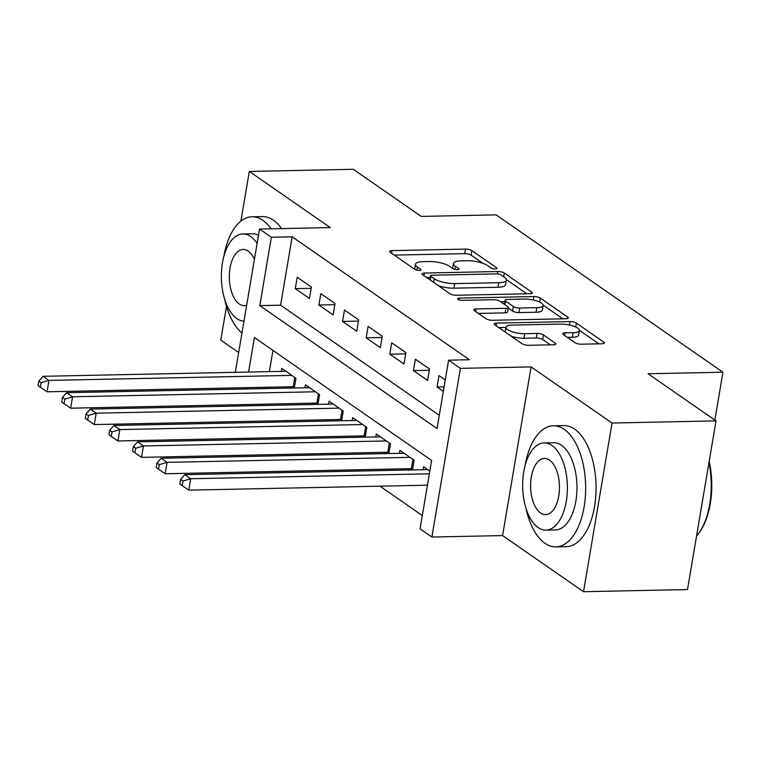 <?xml version="1.0" encoding="UTF-8"?>
<svg xmlns="http://www.w3.org/2000/svg" width="761" height="761" viewBox="0 0 761 761"><rect width="100%" height="100%" fill="white"/><g stroke="black" fill="none" stroke-linecap="round" stroke-linejoin="round"><path stroke-width="1.14" d="M495.306 268.899A3.329 0.999 9.6 0 0 496.962 268.329A3.329 0.999 9.6 0 0 496.543 267.71L471.896 250.616A4.756 1.427 9.6 0 0 465.494 249.094L392.01 250.616A4.756 1.427 9.6 0 0 389.642 251.425A4.756 1.427 9.6 0 0 390.25 252.31L414.897 269.404A3.329 0.999 9.6 0 0 419.378 270.469A3.329 0.999 9.6 0 0 421.033 269.898A3.329 0.999 9.6 0 0 420.614 269.28L417.418 267.073A15.22 4.547 9.6 0 1 415.477 264.257A15.22 4.547 9.6 0 1 423.059 261.651L429.185 261.527A15.22 4.547 9.6 0 1 449.675 266.398L452.862 268.614A3.329 0.999 9.6 0 0 457.342 269.679A3.329 0.999 9.6 0 0 458.997 269.109A3.329 0.999 9.6 0 0 458.579 268.5L455.382 266.283A15.22 4.547 9.6 0 1 453.442 263.477A15.22 4.547 9.6 0 1 461.023 260.861L467.149 260.738A15.22 4.547 9.6 0 1 487.639 265.618L490.826 267.824A3.329 0.999 9.6 0 0 495.306 268.899M574.983 342.678A4.756 1.427 9.6 0 0 581.385 344.2L601.999 343.772A4.756 1.427 9.6 0 0 604.367 342.954A4.756 1.427 9.6 0 0 603.758 342.079L576.391 323.092A4.756 1.427 9.6 0 0 569.989 321.57L496.505 323.092A4.756 1.427 9.6 0 0 494.136 323.91A4.756 1.427 9.6 0 0 494.745 324.785L522.113 343.772A4.756 1.427 9.6 0 0 528.514 345.294L553.418 344.781A4.756 1.427 9.6 0 0 555.787 343.962A4.756 1.427 9.6 0 0 555.178 343.087L543.468 334.964A4.756 1.427 9.6 0 0 537.066 333.432L524.719 333.689A12.718 3.805 9.6 0 1 511.925 331.653A12.718 3.805 9.6 0 1 505.97 327.268A12.718 3.805 9.6 0 1 512.305 325.08L560.686 324.081A12.718 3.805 9.6 0 1 573.48 326.117A12.718 3.805 9.6 0 1 579.435 330.502A12.718 3.805 9.6 0 1 573.09 332.69L565.033 332.852A4.756 1.427 9.6 0 0 562.664 333.67A4.756 1.427 9.6 0 0 563.264 334.545L574.983 342.678M716.025 420.881L687.497 589.556L583.525 591.706L612.053 423.04L716.025 420.881L648.087 373.765L722.95 372.215L496.096 214.859L421.233 216.409L353.294 169.294L249.323 171.444L330.255 227.577L259.549 229.042L271.363 237.242L292.157 236.814L469.394 359.734L448.6 360.172L460.415 368.362L431.887 537.038L420.072 528.838L431.63 460.462L254.402 337.532L248.562 372.053M612.053 423.04L531.111 366.897L460.415 368.362M529.865 293.736A4.756 1.427 9.6 0 0 532.234 292.918A4.756 1.427 9.6 0 0 531.625 292.043L504.258 273.056A4.756 1.427 9.6 0 0 497.856 271.534L424.372 273.056A4.756 1.427 9.6 0 0 422.003 273.874A4.756 1.427 9.6 0 0 422.602 274.75L449.979 293.736A4.756 1.427 9.6 0 0 456.381 295.258L529.865 293.736M540.32 298.074L567.696 317.061A4.756 1.427 9.6 0 1 568.296 317.936A4.756 1.427 9.6 0 1 565.927 318.754L492.443 320.276A4.756 1.427 9.6 0 1 486.041 318.754L474.331 310.631A4.756 1.427 9.6 0 1 473.723 309.746A4.756 1.427 9.6 0 1 476.091 308.937L505.894 308.319A4.756 1.427 9.6 0 0 508.262 307.501A4.756 1.427 9.6 0 0 507.663 306.626L499.891 301.232A4.756 1.427 9.6 0 0 493.489 299.71L462.46 300.348A3.329 0.999 9.6 0 1 459.111 299.815A3.329 0.999 9.6 0 1 457.551 298.673A3.329 0.999 9.6 0 1 459.216 298.103L533.918 296.552A4.756 1.427 9.6 0 1 540.32 298.074L539.644 302.079M249.323 171.444L240.914 221.109M226.493 306.398L220.795 340.119L238.669 352.514M408.058 468.728L409.875 469.994M384.419 452.338L386.246 453.604M360.79 435.948L362.617 437.214M337.161 419.558L338.987 420.823M313.532 403.168L315.358 404.424M311.382 287.068L297.209 277.232L295.278 288.628L309.461 298.464L311.382 287.068M335.011 303.458L320.838 293.622L318.907 305.018L333.09 314.854L335.011 303.458M358.65 319.848L344.467 310.012L342.536 321.418L356.719 331.244L358.65 319.848M382.279 336.238L368.096 326.402L366.174 337.808L380.348 347.634L382.279 336.238M405.908 352.628L391.725 342.802L389.803 354.198L403.977 364.024L405.908 352.628M429.537 369.018L415.363 359.192L413.432 370.588L427.606 380.414L429.537 369.018M292.157 236.814L280.6 305.19L439.278 415.259M445.252 379.92L438.992 375.582L437.061 386.978L443.33 391.325M263.848 404.196L263.658 405.499M285.461 420.624L287.287 421.889M309.09 437.014L310.916 438.279M332.728 453.404L334.545 454.669M356.357 469.794L358.184 471.059M379.986 486.184L422.317 515.549M272.952 350.393L269.356 371.625M266.711 387.254L266.493 388.557M289.903 386.769L291.72 388.034M281.285 371.378L281.789 368.41L295.962 378.246L294.317 387.986M304.914 387.768L305.418 384.8L319.591 394.636L317.946 404.376M328.543 404.158L329.047 401.19L343.221 411.026L341.575 420.766M352.172 420.548L352.676 417.58L366.859 427.416L365.204 437.156M375.81 436.938L376.305 433.97L390.488 443.806L388.842 453.546M399.439 453.328L399.934 450.36L414.117 460.196L412.472 469.937M423.068 469.718L423.573 466.75L429.832 471.097M714.855 420.072L722.95 372.215M531.111 366.897L502.583 535.573L583.525 591.706M502.583 535.573L431.887 537.038M263.629 405.48L242.835 405.917L241.037 404.662M271.363 237.242L259.805 305.618L437.033 428.548L448.6 360.172M232.447 389.261L232.676 387.958M235.32 372.329L259.549 229.042M245.917 387.682L245.698 388.995M243.054 404.624L242.835 405.917M280.6 305.19L259.805 305.618M295.278 288.628L311.173 288.305M318.907 305.018L334.802 304.695M342.536 321.418L358.441 321.085M366.174 337.808L382.07 337.475M389.803 354.198L405.699 353.865M413.432 370.588L429.328 370.255M437.061 386.978L444.091 386.826M453.442 263.477L452.671 268.034A15.22 4.547 9.6 0 0 452.671 268.481M415.477 264.257L414.707 268.823A15.22 4.547 9.6 0 0 414.707 269.27M482.864 263.316L471.126 255.173A4.756 1.427 9.6 0 0 464.724 253.651L394.293 255.106M430.165 277.48L426.645 277.556M526.812 293.803L506.398 279.639M501.09 274.949A3.329 0.999 9.6 0 0 496.61 273.884L432.105 275.216A3.329 0.999 9.6 0 0 430.45 275.786A3.329 0.999 9.6 0 0 430.878 276.405L434.236 278.735A15.22 4.547 9.6 0 0 454.726 283.615L498.816 282.702A15.22 4.547 9.6 0 0 506.398 280.086A15.22 4.547 9.6 0 0 504.457 277.28L501.09 274.949M438.241 285.594A15.22 4.547 9.6 0 0 453.956 288.172L454.726 283.615M506.398 280.086L505.627 284.643A15.22 4.547 9.6 0 1 498.036 287.258L453.956 288.172M543.164 305.142L562.883 318.821M478.374 313.427L505.123 312.876A4.756 1.427 9.6 0 0 507.492 312.058L508.262 307.501M500.681 301.784L504.752 301.698M536.819 307.672A12.718 3.805 9.6 0 0 543.154 305.494A12.718 3.805 9.6 0 0 537.209 301.099A12.718 3.805 9.6 0 0 524.415 299.073L507.368 299.425A4.756 1.427 9.6 0 0 505 300.234A4.756 1.427 9.6 0 0 505.608 301.118L513.371 306.502A4.756 1.427 9.6 0 0 519.773 308.024L536.819 307.672L536.048 312.238A12.718 3.805 9.6 0 0 542.384 310.05L543.154 305.494M536.048 312.238L519.002 312.59A4.756 1.427 9.6 0 1 512.6 311.059L508.186 307.996M579.435 330.502L578.664 335.068A12.718 3.805 9.6 0 1 572.32 337.247L567.306 337.351M505.97 327.268L505.199 331.825A12.718 3.805 9.6 0 0 505.18 332.024M511.287 336.257A12.718 3.805 9.6 0 0 523.948 338.245L524.719 333.689M550.374 344.838L542.698 339.52A4.756 1.427 9.6 0 0 536.296 337.998L523.948 338.245M505.941 327.439L498.788 327.582M598.955 343.839L579.444 330.312M285.917 371.282L43.035 376.305L48.942 380.405L47.011 391.801L293.223 386.702A4.842 1.446 -170.4 0 1 294.526 386.75M41.18 382.707L38.821 381.071L38.05 385.627L40.409 387.263L41.18 382.707L48.942 380.405L291.824 375.373M38.821 381.071L43.035 376.305M47.011 391.801L40.409 387.263M271.125 228.804A60.566 31.049 -91.2 0 0 262.935 220.357A60.566 31.049 -91.2 0 0 252.043 216.79A60.566 31.049 -91.2 0 0 223.81 256.562M224.695 299.33A60.566 31.049 -91.2 0 0 241.96 333.042M281.522 228.585A60.566 31.049 -91.2 0 0 273.332 220.148A60.566 31.049 -91.2 0 0 262.44 216.581L252.043 216.79M257.123 243.406A43.605 22.354 -91.2 0 0 250.673 236.519A43.605 22.354 -91.2 0 0 242.826 233.95L252.395 233.751A43.605 22.354 88.8 0 1 258.502 235.263M242.826 233.95A43.605 22.354 -91.2 0 0 221.575 270.288A43.605 22.354 -91.2 0 0 236.795 318.574A43.605 22.354 -91.2 0 0 243.977 321.132M254.431 259.33A28.1 14.411 -91.2 0 0 248.2 251.101A28.1 14.411 -91.2 0 0 243.149 249.446A28.1 14.411 -91.2 0 0 229.451 272.866A28.1 14.411 -91.2 0 0 239.258 303.981A28.1 14.411 -91.2 0 0 244.31 305.637A28.1 14.411 -91.2 0 0 246.669 305.209M525.984 508.31A60.566 31.049 -91.2 0 0 544.952 543.306A60.566 31.049 -91.2 0 0 555.844 546.874A60.566 31.049 -91.2 0 0 585.371 496.41A60.566 31.049 -91.2 0 0 564.224 429.337A60.566 31.049 -91.2 0 0 553.333 425.77A60.566 31.049 -91.2 0 0 525.1 465.542M555.844 546.874L566.241 546.664A60.566 31.049 -91.2 0 0 595.768 496.191A60.566 31.049 -91.2 0 0 574.622 429.128A60.566 31.049 -91.2 0 0 563.73 425.561L553.333 425.77M544.125 442.921L553.685 442.731A43.605 22.354 88.8 0 1 561.532 445.299A43.605 22.354 88.8 0 1 576.752 493.585A43.605 22.354 88.8 0 1 555.492 529.922L545.922 530.122A43.605 22.354 -91.2 0 0 567.183 493.784A43.605 22.354 -91.2 0 0 551.963 445.489A43.605 22.354 -91.2 0 0 544.125 442.921A43.605 22.354 -91.2 0 0 522.864 479.259A43.605 22.354 -91.2 0 0 538.084 527.554A43.605 22.354 -91.2 0 0 545.922 530.122M540.548 512.962A28.1 14.411 -91.2 0 0 545.608 514.617A28.1 14.411 -91.2 0 0 559.306 491.197A28.1 14.411 -91.2 0 0 549.499 460.082A28.1 14.411 -91.2 0 0 544.438 458.426A28.1 14.411 -91.2 0 0 530.74 481.846A28.1 14.411 -91.2 0 0 540.548 512.962M696.534 536.153A60.566 31.049 -91.2 0 0 699.74 531.91A60.566 31.049 -91.2 0 0 708.976 462.583M709.176 461.404A59.111 30.307 88.8 0 1 700.52 530.731L699.74 531.91M309.546 387.672L66.664 392.695L72.571 396.795L70.64 408.191L316.861 403.092A4.842 1.446 -170.4 0 1 318.155 403.14M64.818 399.097L62.45 397.461L61.679 402.017L64.048 403.653L64.818 399.097L72.571 396.795L315.454 391.763M62.45 397.461L66.664 392.695M70.64 408.191L64.048 403.653M333.185 404.062L90.293 409.085L96.2 413.185L94.278 424.581L340.49 419.482A4.842 1.446 -170.4 0 1 341.784 419.53M88.447 415.487L86.079 413.851L85.308 418.407L87.677 420.043L88.447 415.487L96.2 413.185L339.092 408.153M86.079 413.851L90.293 409.085M94.278 424.581L87.677 420.043M356.814 420.453L113.922 425.475L119.838 429.575L117.907 440.971L364.119 435.872A4.842 1.446 -170.4 0 1 365.413 435.92M112.076 431.877L109.717 430.241L108.947 434.797L111.306 436.434L112.076 431.877L119.838 429.575L362.721 424.543M109.717 430.241L113.922 425.475M117.907 440.971L111.306 436.434M380.443 436.843L137.56 441.865L143.468 445.965L141.536 457.361L387.749 452.262A4.842 1.446 -170.4 0 1 389.052 452.31M135.705 448.267L133.346 446.631L132.576 451.187L134.935 452.824L135.705 448.267L143.468 445.965L386.35 440.942M133.346 446.631L137.56 441.865M141.536 457.361L134.935 452.824M404.072 453.233L161.189 458.255L167.097 462.355L165.166 473.751L411.378 468.652A4.842 1.446 -170.4 0 1 412.681 468.7M159.334 464.657L156.975 463.021L156.205 467.577L158.564 469.214L159.334 464.657L167.097 462.355L409.979 457.332M156.975 463.021L161.189 458.255M165.166 473.751L158.564 469.214M427.701 469.623L184.818 474.655L190.726 478.745L188.795 490.141L427.454 485.204M182.973 481.047L180.604 479.411L179.834 483.967L182.202 485.604L182.973 481.047L190.726 478.745L429.375 473.808M180.604 479.411L184.818 474.655M188.795 490.141L182.202 485.604M496.362 268.766L496.543 267.71M420.433 270.336L420.614 269.28M458.398 269.546L458.579 268.5M454.859 269.394L455.382 266.283M416.895 270.184L417.418 267.073M391.573 253.223L392.01 250.616M464.724 253.651L465.494 249.094M471.126 255.173L471.896 250.616M423.925 275.663L424.372 273.056M497.447 273.903L497.856 271.534M503.639 276.709L504.258 273.056M531.368 293.546L531.625 292.043M430.26 280.058L430.878 276.405M433.618 282.388L434.236 278.735M498.036 287.258L498.816 282.702M567.44 318.564L567.696 317.061M475.654 311.544L476.091 308.937M505.123 312.876L505.894 308.319M458.931 299.758L459.216 298.103M533.328 300.024L533.918 296.552M504.99 304.771L505.608 301.118M512.6 311.059L513.371 306.502M519.002 312.59L519.773 308.024M564.586 335.468L565.033 332.852M572.32 337.247L573.09 332.69M536.296 337.998L537.066 333.432M542.698 339.52L543.468 334.964M554.931 344.59L555.178 343.087M496.067 325.698L496.505 323.092M569.409 324.995L569.989 321.57M575.725 327.002L576.391 323.092M603.502 343.582L603.758 342.079M293.223 386.702L294.792 377.437M316.861 403.092L318.421 393.827M340.49 419.482L342.06 410.217M364.119 435.872L365.689 426.607M387.749 452.262L389.318 442.997M411.378 468.652L412.947 459.387M429.784 279.725L430.45 275.786M504.305 304.295L505 300.234"/></g></svg>
